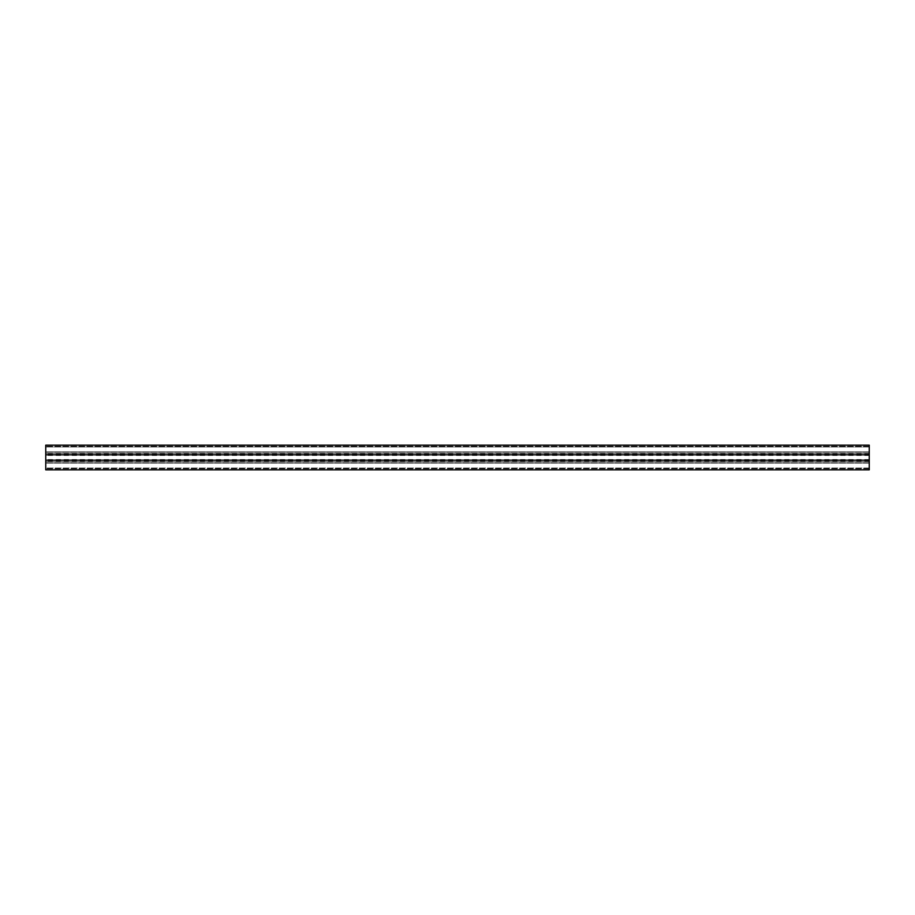 <?xml version="1.0" encoding="UTF-8"?>
<svg xmlns="http://www.w3.org/2000/svg" width="915" height="915" viewBox="0 0 915 915"><rect width="100%" height="100%" fill="white"/><g stroke="black" fill="none" stroke-linecap="round" stroke-linejoin="round"><path stroke-width="0.69" stroke-dasharray="4.58 3.43" d="M45.75 465.815L45.75 468.697L45.75 465.815M869.25 465.815L869.25 468.697L869.25 465.815M45.75 449.185L45.75 446.303L45.75 449.185M869.25 449.185L869.25 446.303L869.25 449.185M45.75 457.5L45.75 455.441L45.75 457.5M869.25 457.5L869.25 455.441L869.25 457.5M869.25 460.176L45.75 460.176L45.75 469.853L869.25 469.853L45.75 469.853L45.75 468.045L45.75 469.853L869.25 469.853L869.25 460.176L45.75 460.176L869.25 460.176L869.25 461.778L869.25 460.176L869.25 461.778L45.75 461.778L45.75 445.147L45.75 454.046L45.75 445.147L869.25 445.147L45.75 445.147L869.25 445.147L869.25 451.896L45.75 451.896L869.25 451.896L869.25 454.046L869.25 446.955L45.75 446.955L869.25 446.955L45.75 446.955L869.25 446.955L869.25 445.147L869.25 454.824L45.75 454.824L869.25 454.824L869.25 453.222L45.75 453.222L869.25 453.222L869.25 454.824L45.75 454.824M869.25 454.824L869.25 453.222L45.75 453.222L869.25 453.222L869.25 461.778L45.75 461.778L869.25 461.778L45.75 461.778L45.75 460.176M869.25 468.045L45.75 468.045L45.75 460.954L45.75 468.045L869.25 468.045L869.25 463.104L45.75 463.104L869.25 463.104L869.25 460.954L869.25 468.045L45.75 468.045L869.25 468.045M869.25 462.933L45.75 462.933L869.25 462.933M869.25 446.303L45.75 446.303L869.25 446.303M869.25 455.441L45.75 455.441M869.25 454.046L45.75 454.046M869.25 460.954L45.75 460.954M869.25 459.559L45.75 459.559M869.25 452.067L45.75 452.067L869.25 452.067M869.25 468.697L45.75 468.697L869.25 468.697"/><path stroke-width="1.37" d="M45.75 454.824L45.75 445.147L869.25 445.147L869.25 454.824L45.75 454.824L45.75 469.853L869.25 469.853L869.25 460.176L45.75 460.176M869.25 454.824L869.25 460.176"/></g></svg>
